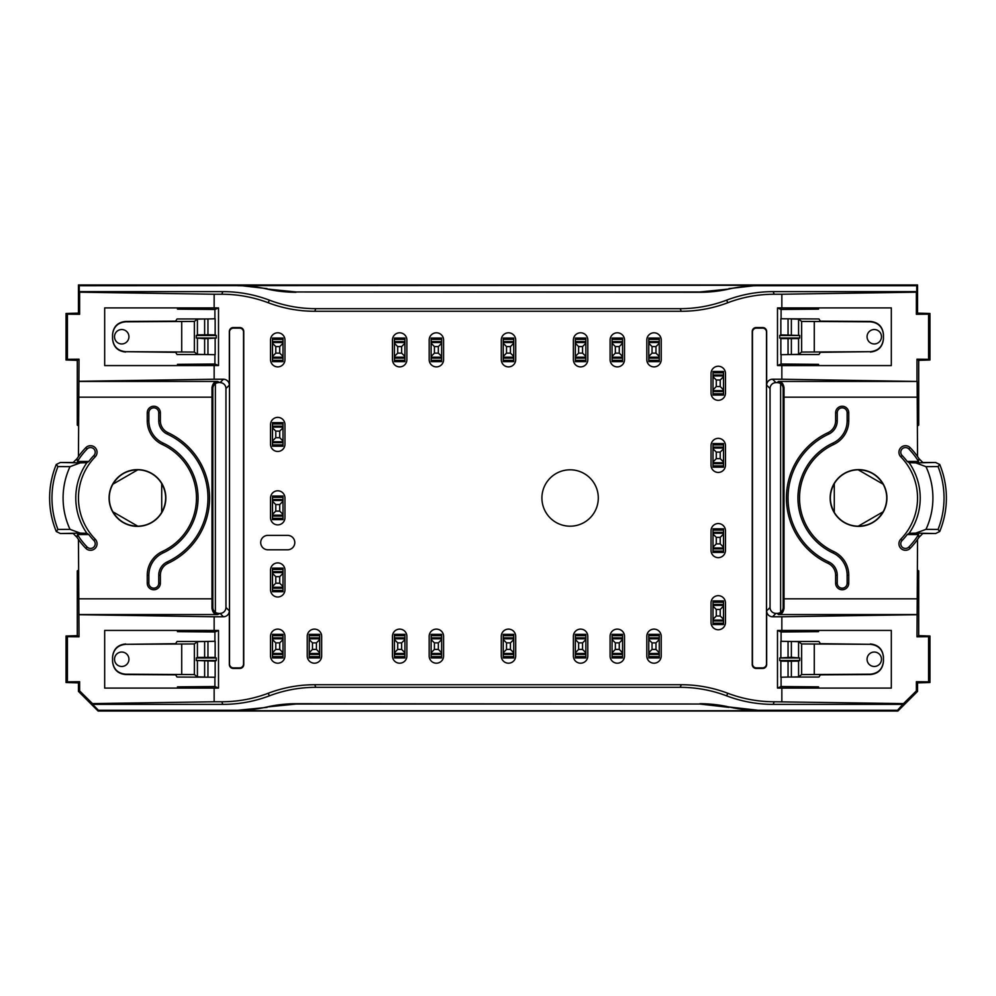 <?xml version="1.0" encoding="UTF-8"?>
<svg xmlns="http://www.w3.org/2000/svg" width="996" height="996" viewBox="0 0 996 996"><rect width="100%" height="100%" fill="white"/><g stroke="black" fill="none" stroke-linecap="round" stroke-linejoin="round"><path stroke-width="1.49" d="M218.746 613.374A5.901 5.901 135 0 1 215.373 612.316A5.901 5.901 -45 0 1 212.845 607.473L211.986 608.332C212.658 612.428 214.526 614.507 217.564 614.544L220.054 613.374A5.901 5.901 45 0 0 225.955 607.473L225.955 388.527A5.901 5.901 -45 0 0 220.054 382.626L217.564 381.456C214.526 381.493 212.658 383.572 211.986 387.668L211.986 608.332M212.845 607.473L212.845 388.527A5.901 5.901 45 0 1 215.373 383.684A5.901 5.901 -135 0 1 218.746 382.626M783.155 607.473L783.155 388.527A5.901 5.901 135 0 0 780.627 383.684A5.901 5.901 -45 0 0 777.254 382.626L775.946 382.626A5.901 5.901 -135 0 0 770.045 388.527L770.045 607.473A5.901 5.901 135 0 0 775.946 613.374L777.254 613.374A5.901 5.901 45 0 0 780.627 612.316A5.901 5.901 -135 0 0 783.155 607.473L784.014 608.332C783.342 612.428 781.474 614.507 778.436 614.544L917.142 614.544L917.54 539.459A72.11 72.11 0 0 0 918.984 537.33L918.536 534.553L907.194 534.553L909.111 533.308L915.722 533.121L925.981 529.349L938.058 529.411A85.494 85.494 0 0 0 938.058 466.589L925.981 466.651L915.722 462.879L909.111 462.692L907.194 461.447A60.856 60.856 0 0 0 902.127 455.533L900.795 456.828A6.561 6.561 0 0 1 900.919 447.553A6.561 6.561 0 0 1 910.182 447.677A72.11 72.11 0 0 1 917.54 456.542L917.142 381.456L778.436 381.456C781.474 381.493 783.342 383.572 784.014 387.668L784.014 608.332M266.94 706.986A131.123 131.111 -112.5 0 1 296.061 703.711L699.802 704.023L296.198 704.023L266.94 706.986A131.123 131.111 -112.5 0 1 237.807 710.273L267.09 707.372M699.939 703.711A131.123 131.111 -67.5 0 1 729.06 706.986A131.123 131.111 -67.5 0 0 758.193 710.273L729.06 706.986M699.802 704.023L728.91 707.372M729.06 289.014L699.802 291.977L296.198 291.977L699.939 292.289A131.123 131.111 -112.5 0 0 729.06 289.014A131.123 131.111 -112.5 0 1 758.193 285.728L916.756 285.728L917.54 284.956L78.46 284.956L78.46 313.142L66.035 313.479L66.035 359.992L77.29 360.34L79.02 359.183L78.46 456.542A72.11 72.11 0 0 1 85.818 447.677A6.561 6.561 0 0 1 95.081 447.553A6.561 6.561 0 0 1 95.205 456.828A59.001 59.001 0 0 0 95.205 539.172A6.561 6.561 0 0 1 95.081 548.447A6.561 6.561 0 0 1 85.818 548.323A72.11 72.11 0 0 1 77.016 537.33L77.464 534.553L88.806 534.553L86.889 533.308L80.278 533.121L70.019 529.349L57.942 529.411A85.494 85.494 0 0 1 57.942 466.589L70.019 466.651L80.278 462.879L86.889 462.692L88.806 461.447A60.856 60.856 0 0 1 93.873 455.533L95.205 456.828M728.91 288.628L758.006 285.279L79.244 285.728L78.46 284.956M781.088 641.337L781.088 631.974L818.55 631.651L818.55 630.418L777.49 630.456L777.49 688.062L781.088 686.543L781.088 677.193M781.088 354.663L781.088 364.026L818.55 364.349L818.55 365.582L781.848 365.582L781.848 379.239L917.142 381.456M774.228 701.769L773.145 704.371A131.161 131.111 -67.5 0 1 726.657 695.855L727.74 693.241A131.161 131.111 -67.5 0 0 774.228 701.769L903.484 703.612L916.382 690.9L916.382 681.7L917.54 682.858L917.54 691.386L897.869 711.044L98.131 711.044L98.455 710.273L237.807 710.273M218.51 630.456L214.912 631.974L177.45 631.651L177.45 630.418L218.51 630.456L218.51 688.062L214.152 688.099L214.152 701.769L92.516 703.612L79.618 690.9L79.618 681.7L78.46 682.858L78.46 691.386L98.131 711.044M78.46 682.858L66.035 682.521L66.035 636.008L77.29 635.66L79.02 636.818L78.46 539.459M78.46 570.11L77.29 570.882L77.29 635.66M78.46 425.89L77.29 425.118L77.29 360.34M781.848 365.582L777.49 365.544L777.49 307.938L781.848 307.901L781.848 294.231L916.382 292.189L916.382 314.3L917.54 313.142L917.54 284.956M917.54 313.142L929.965 313.479L929.965 359.992L918.71 360.34L916.98 359.183L916.98 381.294M917.54 425.89L918.71 425.118L918.71 360.34M917.54 570.11L918.71 570.882L918.71 635.66L916.98 636.818L917.142 614.544M917.54 682.858L929.965 682.521L929.965 636.008L918.71 635.66M918.536 534.553A70.255 70.255 0 0 1 908.85 547.028A4.706 4.706 0 0 1 902.202 547.115A4.706 4.706 0 0 1 902.127 540.467A60.856 60.856 0 0 0 907.194 534.553M908.85 547.028L910.182 548.323A72.11 72.11 0 0 0 917.54 539.459M907.194 461.447L918.536 461.447L918.984 458.67A72.11 72.11 0 0 0 917.54 456.542M918.536 461.447A70.255 70.255 0 0 0 908.85 448.972A4.706 4.706 0 0 0 902.202 448.885A4.706 4.706 0 0 0 902.127 455.533M910.182 548.323A6.561 6.561 0 0 1 900.919 548.447A6.561 6.561 0 0 1 900.795 539.172A59.001 59.001 0 0 0 900.795 456.828M830.154 498A28.386 28.386 0 0 1 865.736 470.548A28.386 28.386 0 0 1 883.278 511.919A28.386 28.386 0 0 1 830.154 498M828.062 432.65A13.11 13.11 0 0 0 835.632 420.76L835.632 412.78A6.561 6.561 0 0 1 842.193 406.231A6.561 6.561 0 0 1 848.754 412.78L848.754 420.76A26.22 26.22 0 0 1 833.602 444.527A59.001 59.001 0 0 0 833.602 551.473A26.22 26.22 0 0 1 848.754 575.24L848.754 583.22A6.561 6.561 0 0 1 842.193 589.769A6.561 6.561 0 0 1 835.632 583.22L835.632 575.24A13.11 13.11 0 0 0 828.062 563.35A72.11 72.11 0 0 1 828.062 432.65L828.747 434.107A14.728 14.728 0 0 0 837.25 420.76L837.25 412.78A4.943 4.943 0 0 1 842.193 407.837A4.943 4.943 0 0 1 847.135 412.78L847.135 420.76A24.614 24.614 0 0 1 832.93 443.071L833.602 444.527M883.103 511.82A28.187 28.187 0 0 0 883.103 484.18C877.439 474.855 869.147 470.062 858.228 469.813A28.187 28.187 0 0 0 834.287 483.633C829.046 493.207 829.046 502.793 834.287 512.367A28.187 28.187 0 0 0 858.228 526.187C869.147 525.938 877.439 521.145 883.103 511.82L858.228 526.187M915.722 462.879L935.642 462.48L939.726 464.472A87.822 87.822 0 0 1 944.469 479.848L944.582 480.296A87.847 87.847 0 0 1 944.582 515.704L944.469 516.152A87.822 87.822 0 0 1 939.714 531.528L935.642 533.52L915.722 533.121M918.984 537.33L922.794 533.52L935.642 533.52M788.048 661.232L798.58 661.107L799.701 660.535L799.701 657.983L791.372 657.298L779.719 657.983L779.719 660.535L780.852 661.107L788.048 661.232L788.048 677.043L791.372 677.043L798.58 676.869L798.58 661.107M780.852 661.107L780.852 677.23L788.048 677.043M781.848 630.418L781.848 616.761L772.56 616.761A5.901 5.901 -45 0 1 766.659 610.859L766.659 664.494A3.947 3.934 73.3 0 1 762.737 668.441L756.163 668.441A3.947 3.934 111.8 0 1 752.241 664.506L752.241 331.494A3.947 3.934 -111.8 0 1 756.163 327.56L762.737 327.56A3.947 3.934 -73.3 0 1 766.659 331.506L766.659 385.141A5.901 5.901 45 0 1 772.56 379.239L781.848 379.239M781.848 294.231L774.228 294.231L773.145 291.629A131.161 131.111 67.5 0 0 726.657 300.145L727.74 302.759A131.161 131.111 67.5 0 1 774.228 294.231M727.74 302.759A131.161 131.111 67.5 0 1 681.252 311.275L314.748 311.275L315.832 308.673A131.161 131.111 112.5 0 1 269.343 300.145L268.26 302.759A131.161 131.111 112.5 0 0 314.748 311.275M268.26 302.759A131.161 131.111 112.5 0 0 221.772 294.231L222.855 291.629L79.244 291.629L79.244 285.728M214.912 354.663L214.912 364.026L177.45 364.349L177.45 365.582L218.51 365.544L218.51 307.938L214.152 307.901L214.152 294.231L221.772 294.231M214.152 365.582L214.152 379.239L79.02 381.294M214.152 630.418L214.152 616.761L223.44 616.761A5.901 5.901 -135 0 0 229.341 610.859L229.341 664.494A3.947 3.934 106.7 0 0 233.263 668.441L239.837 668.441A3.947 3.934 68.2 0 0 243.759 664.506L243.759 331.494A3.947 3.934 -68.2 0 0 239.837 327.56L233.263 327.56A3.947 3.934 -106.7 0 0 229.341 331.506L229.341 385.141A5.901 5.901 135 0 0 223.44 379.239L214.152 379.239M214.152 701.769L221.772 701.769L222.855 704.371A131.161 131.111 -112.5 0 0 269.343 695.855L268.26 693.241A131.161 131.111 -112.5 0 1 221.772 701.769M268.26 693.241A131.161 131.111 -112.5 0 1 314.748 684.725L315.832 687.327A131.161 131.111 -112.5 0 0 269.343 695.855M727.74 693.241A131.161 131.111 -67.5 0 0 681.252 684.725L314.748 684.725M781.848 701.769L781.848 688.099L818.55 688.099L818.55 686.867L781.088 686.543M777.49 688.062L781.848 688.099M598.297 498A28.187 28.187 0 0 0 556.017 473.586A28.187 28.187 0 0 0 556.017 522.414A28.187 28.187 0 0 0 598.297 498M406.878 340.022A7.209 7.209 0 0 0 399.67 332.801A7.209 7.209 0 0 0 392.461 340.022L392.461 359.68A7.209 7.209 0 0 0 399.67 366.889A7.209 7.209 0 0 0 406.878 359.68L406.878 340.022M515.704 340.022A7.209 7.209 0 0 0 508.495 332.801A7.209 7.209 0 0 0 501.287 340.022L501.287 359.68A7.209 7.209 0 0 0 508.495 366.889A7.209 7.209 0 0 0 515.704 359.68L515.704 340.022M624.517 340.022A7.209 7.209 0 0 0 617.308 332.801A7.209 7.209 0 0 0 610.1 340.022L610.1 359.68A7.209 7.209 0 0 0 617.308 366.889A7.209 7.209 0 0 0 624.517 359.68L624.517 340.022M725.474 373.45A7.209 7.209 0 0 0 718.265 366.242A7.209 7.209 0 0 0 711.057 373.45L711.057 393.121A7.209 7.209 0 0 0 718.265 400.33A7.209 7.209 0 0 0 725.474 393.121L725.474 373.45M725.462 530.781A7.209 7.209 0 0 0 718.253 523.56A7.209 7.209 0 0 0 711.044 530.781L711.044 550.439A7.209 7.209 0 0 0 718.253 557.648A7.209 7.209 0 0 0 725.462 550.439L725.462 530.781M661.22 636.32A7.209 7.209 0 0 0 654.011 629.111A7.209 7.209 0 0 0 646.802 636.32L646.802 655.978A7.209 7.209 0 0 0 654.011 663.199A7.209 7.209 0 0 0 661.22 655.978L661.22 636.32M587.802 636.32A7.209 7.209 0 0 0 580.593 629.111A7.209 7.209 0 0 0 573.385 636.32L573.385 655.978A7.209 7.209 0 0 0 580.593 663.199A7.209 7.209 0 0 0 587.802 655.978L587.802 636.32M406.878 636.32A7.209 7.209 0 0 0 399.67 629.111A7.209 7.209 0 0 0 392.461 636.32L392.461 655.978A7.209 7.209 0 0 0 399.67 663.199A7.209 7.209 0 0 0 406.878 655.978L406.878 636.32M284.943 636.32A7.209 7.209 0 0 0 277.735 629.111A7.209 7.209 0 0 0 270.526 636.32L270.526 655.978A7.209 7.209 0 0 0 277.735 663.199A7.209 7.209 0 0 0 284.943 655.978L284.943 636.32M284.956 340.022A7.209 7.209 0 0 0 277.747 332.801A7.209 7.209 0 0 0 270.539 340.022L270.539 359.68A7.209 7.209 0 0 0 277.747 366.889A7.209 7.209 0 0 0 284.956 359.68L284.956 340.022M515.691 636.32A7.209 7.209 0 0 0 508.483 629.111A7.209 7.209 0 0 0 501.274 636.32L501.274 655.978A7.209 7.209 0 0 0 508.483 663.199A7.209 7.209 0 0 0 515.691 655.978L515.691 636.32M284.956 424.582A7.209 7.209 0 0 0 277.747 417.374A7.209 7.209 0 0 0 270.539 424.582L270.539 444.253A7.209 7.209 0 0 0 277.747 451.462A7.209 7.209 0 0 0 284.956 444.253L284.956 424.582M287.583 549.792A7.209 7.209 0 0 0 294.791 542.571A7.209 7.209 0 0 0 287.583 535.362L267.912 535.362A7.209 7.209 0 0 0 260.703 542.571A7.209 7.209 0 0 0 267.912 549.792L287.583 549.792M284.956 498A7.209 7.209 0 0 0 277.747 490.791A7.209 7.209 0 0 0 270.539 498L270.539 517.671A7.209 7.209 0 0 0 277.747 524.88A7.209 7.209 0 0 0 284.956 517.671L284.956 498M284.956 570.11A7.209 7.209 0 0 0 277.747 562.902A7.209 7.209 0 0 0 270.539 570.11L270.539 589.769A7.209 7.209 0 0 0 277.747 596.99A7.209 7.209 0 0 0 284.956 589.769L284.956 570.11M321.671 636.32A7.209 7.209 0 0 0 314.45 629.111A7.209 7.209 0 0 0 307.241 636.32L307.241 655.978A7.209 7.209 0 0 0 314.45 663.199A7.209 7.209 0 0 0 321.671 655.978L321.671 636.32M443.594 636.32A7.209 7.209 0 0 0 436.373 629.111A7.209 7.209 0 0 0 429.164 636.32L429.164 655.978A7.209 7.209 0 0 0 436.373 663.199A7.209 7.209 0 0 0 443.594 655.978L443.594 636.32M624.517 636.32A7.209 7.209 0 0 0 617.308 629.111A7.209 7.209 0 0 0 610.087 636.32L610.087 655.978A7.209 7.209 0 0 0 617.308 663.199A7.209 7.209 0 0 0 624.517 655.978L624.517 636.32M725.462 602.879A7.209 7.209 0 0 0 718.253 595.67A7.209 7.209 0 0 0 711.044 602.879L711.044 622.55A7.209 7.209 0 0 0 718.253 629.758A7.209 7.209 0 0 0 725.462 622.55L725.462 602.879M725.462 445.561A7.209 7.209 0 0 0 718.253 438.352A7.209 7.209 0 0 0 711.044 445.561L711.044 465.219A7.209 7.209 0 0 0 718.253 472.428A7.209 7.209 0 0 0 725.462 465.219L725.462 445.561M661.232 340.022A7.209 7.209 0 0 0 654.023 332.801A7.209 7.209 0 0 0 646.815 340.022L646.815 359.68A7.209 7.209 0 0 0 654.023 366.889A7.209 7.209 0 0 0 661.232 359.68L661.232 340.022M587.814 340.022A7.209 7.209 0 0 0 580.606 332.801A7.209 7.209 0 0 0 573.385 340.022L573.385 359.68A7.209 7.209 0 0 0 580.606 366.889A7.209 7.209 0 0 0 587.814 359.68L587.814 340.022M443.594 340.022A7.209 7.209 0 0 0 436.385 332.801A7.209 7.209 0 0 0 429.176 340.022L429.176 359.68A7.209 7.209 0 0 0 436.385 366.889A7.209 7.209 0 0 0 443.594 359.68L443.594 340.022M798.58 676.869L801.631 674.578L870.342 674.192C878.285 673.396 882.655 669.013 883.452 661.07L883.452 657.46C882.655 649.504 878.285 645.122 870.342 644.325L820.405 643.677L818.936 641.474L791.372 641.474L798.58 641.661L801.631 643.939L870.342 644.325M883.452 661.07L883.452 661.406C882.655 669.362 878.285 673.744 870.342 674.566L820.405 674.84L818.936 677.043L791.372 677.043L791.372 661.232M777.49 630.456L781.088 631.974M818.55 630.418L891.32 630.418L891.32 688.099L818.55 688.099M781.848 616.761L916.98 614.706M916.382 681.7L928.583 681.824L928.583 636.693L916.98 636.818M681.252 684.725L680.168 687.327L315.832 687.327M916.382 690.9L917.54 691.386M897.869 711.044L897.545 710.273L758.193 710.273M758.006 710.721L237.994 710.721M897.545 710.273L903.484 703.612M773.145 704.371L903.447 704.371M680.168 687.327A131.161 131.111 -67.5 0 1 726.657 695.855M222.855 704.371L92.553 704.371L92.516 703.612M98.455 710.273L92.553 704.371M883.452 657.46L883.452 657.111C882.655 649.155 878.285 644.773 870.342 643.964M780.852 657.41L780.852 641.287L791.372 641.474L791.372 657.298M928.583 636.693L929.965 636.008M929.965 682.521L928.583 681.824M881.485 659.265A7.209 7.209 0 0 0 870.666 653.015A7.209 7.209 0 0 0 870.666 665.502A7.209 7.209 0 0 0 881.485 659.265A7.209 7.209 0 0 0 870.666 653.015A7.209 7.209 0 0 0 870.666 665.502A7.209 7.209 0 0 0 881.485 659.265M935.642 462.48L922.794 462.48L918.984 458.67M834.287 512.367L834.287 483.633M799.701 660.535L779.719 660.535M779.719 657.983L799.701 657.983M791.372 334.768L791.372 318.957L798.58 319.131L801.631 321.422L870.342 321.808C878.285 322.604 882.655 326.987 883.452 334.93L883.452 334.594C882.655 326.638 878.285 322.256 870.342 321.434L820.405 321.16L818.936 318.957L780.852 318.77L780.852 334.893L799.701 335.465L799.701 338.018L798.58 338.59L780.852 338.59L779.719 338.018L779.719 335.465L780.852 334.893M883.452 334.93L883.452 338.54C882.655 346.496 878.285 350.878 870.342 351.675L820.405 352.323L818.936 354.526L791.372 354.526L798.58 354.339L801.631 352.061L870.342 351.675M777.49 307.938L781.088 309.457L781.088 318.807M777.49 365.544L781.088 364.026M818.55 365.582L891.32 365.582L891.32 307.901L818.55 307.901L818.55 309.134L781.088 309.457M916.382 314.3L928.583 314.176L928.583 359.307L916.98 359.183M781.848 307.901L818.55 307.901M681.252 311.275L680.168 308.673L315.832 308.673M773.145 291.629L916.756 291.629L916.756 285.728M237.807 285.728A131.123 131.111 -67.5 0 1 266.94 289.014A131.123 131.111 -67.5 0 0 296.061 292.289M222.855 291.629A131.161 131.111 112.5 0 1 269.343 300.145M680.168 308.673A131.161 131.111 67.5 0 0 726.657 300.145M883.452 338.54L883.452 338.889C882.655 346.845 878.285 351.227 870.342 352.036M780.852 338.59L780.852 354.713L791.372 354.526L791.372 338.702M928.583 359.307L929.965 359.992M929.965 313.479L928.583 314.176M881.485 336.735A7.209 7.209 0 0 1 870.666 342.985A7.209 7.209 0 0 1 870.666 330.498A7.209 7.209 0 0 1 881.485 336.735A7.209 7.209 0 0 1 870.666 342.985A7.209 7.209 0 0 1 870.666 330.498A7.209 7.209 0 0 1 881.485 336.735M883.103 484.18L858.228 469.813M779.719 338.018L799.701 338.018M799.701 335.465L779.719 335.465M828.747 434.107A70.492 70.492 0 0 0 828.747 561.893A14.728 14.728 0 0 1 837.25 575.24L837.25 583.22A4.943 4.943 0 0 0 842.193 588.163A4.943 4.943 0 0 0 847.135 583.22L847.135 575.24A24.614 24.614 0 0 0 832.93 552.929A60.607 60.607 0 0 1 832.93 443.071M780.627 383.684L780.627 612.316M938.058 466.589L939.714 464.472M939.714 531.528L938.058 529.411M756.4 328.132L762.563 328.132A3.947 3.934 -73.3 0 1 766.497 332.079L766.497 663.921A3.947 3.934 73.3 0 1 762.563 667.868L756.4 667.868A3.947 3.934 111.8 0 1 752.466 663.934L752.466 332.066A3.947 3.934 -111.8 0 1 756.4 328.132L756.163 327.56M218.51 688.062L214.912 686.543L214.912 677.193M88.806 534.553A60.856 60.856 0 0 0 93.873 540.467A4.706 4.706 0 0 1 93.798 547.115A4.706 4.706 0 0 1 87.15 547.028A70.255 70.255 0 0 1 77.464 534.553M88.806 461.447L77.464 461.447L77.016 458.67A72.11 72.11 0 0 1 78.46 456.542M77.464 461.447A70.255 70.255 0 0 1 87.15 448.972A4.706 4.706 0 0 1 93.798 448.885A4.706 4.706 0 0 1 93.873 455.533M165.846 498A28.386 28.386 0 0 0 112.722 484.081A28.386 28.386 0 0 0 130.264 525.452A28.386 28.386 0 0 0 165.846 498M167.938 432.65A13.11 13.11 0 0 1 160.368 420.76L160.368 412.78A6.561 6.561 0 0 0 153.807 406.231A6.561 6.561 0 0 0 147.246 412.78L147.246 420.76A26.22 26.22 0 0 0 162.398 444.527A59.001 59.001 0 0 1 162.398 551.473A26.22 26.22 0 0 0 147.246 575.24L147.246 583.22A6.561 6.561 0 0 0 153.807 589.769A6.561 6.561 0 0 0 160.368 583.22L160.368 575.24A13.11 13.11 0 0 1 167.938 563.35A72.11 72.11 0 0 0 167.938 432.65L167.253 434.107A70.492 70.492 0 0 1 167.253 561.893A14.728 14.728 0 0 0 158.75 575.24L160.368 575.24M112.897 511.82A28.187 28.187 0 0 1 112.897 484.18C118.561 474.855 126.853 470.062 137.772 469.813A28.187 28.187 0 0 1 161.713 483.633C166.954 493.207 166.954 502.793 161.713 512.367A28.187 28.187 0 0 1 137.772 526.187C126.853 525.938 118.561 521.145 112.897 511.82L137.772 526.187M77.016 537.33L73.206 533.52L60.358 533.52L80.278 533.121M80.278 462.879L60.358 462.48L56.274 464.472A87.822 87.822 0 0 0 51.531 479.848L51.419 480.296A87.847 87.847 0 0 0 51.419 515.704L51.531 516.152A87.822 87.822 0 0 0 56.286 531.528L60.358 533.52M204.628 661.232L204.628 677.043L197.42 676.869L194.369 674.578L125.658 674.192C117.715 673.396 113.345 669.013 112.548 661.07L112.548 661.406C113.345 669.362 117.715 673.744 125.658 674.566L175.595 674.84L177.064 677.043L215.148 677.23L215.148 661.107L196.299 660.535L196.299 657.983L197.42 657.41L215.148 657.41L216.281 657.983L216.281 660.535L215.148 661.107M112.548 661.07L112.548 657.46C113.345 649.504 117.715 645.122 125.658 644.325L175.595 643.677L177.064 641.474L204.628 641.474L197.42 641.661L194.369 643.939L125.658 644.325M214.912 641.337L214.912 631.974M177.45 630.418L104.68 630.418L104.68 688.099L177.45 688.099L177.45 686.867L214.912 686.543M214.152 616.761L79.02 614.706M214.152 688.099L177.45 688.099M79.618 681.7L67.417 681.824L67.417 636.693L79.02 636.818M79.618 690.9L78.46 691.386M112.548 657.46L112.548 657.111C113.345 649.155 117.715 644.773 125.658 643.964M215.148 657.41L215.148 641.287L204.628 641.474L204.628 657.298M67.417 636.693L66.035 636.008M66.035 682.521L67.417 681.824M114.515 659.265A7.209 7.209 0 0 1 125.334 653.015A7.209 7.209 0 0 1 125.334 665.502A7.209 7.209 0 0 1 114.515 659.265A7.209 7.209 0 0 1 125.334 653.015A7.209 7.209 0 0 1 125.334 665.502A7.209 7.209 0 0 1 114.515 659.265M60.358 462.48L73.206 462.48L77.016 458.67M161.713 512.367L161.713 483.633M216.281 657.983L196.299 657.983M196.299 660.535L216.281 660.535M207.952 334.768L197.42 334.893L196.299 335.465L196.299 338.018L204.628 338.702L216.281 338.018L216.281 335.465L215.148 334.893L207.952 334.768L207.952 318.957L204.628 318.957L197.42 319.131L197.42 334.893M215.148 334.893L215.148 318.77L207.952 318.957M197.42 319.131L194.369 321.422L125.658 321.808C117.715 322.604 113.345 326.987 112.548 334.93L112.548 338.54C113.345 346.496 117.715 350.878 125.658 351.675L175.595 352.323L177.064 354.526L204.628 354.526L197.42 354.339L194.369 352.061L125.658 351.675M112.548 334.93L112.548 334.594C113.345 326.638 117.715 322.256 125.658 321.434L175.595 321.16L177.064 318.957L204.628 318.957L204.628 334.768M218.51 365.544L214.912 364.026M218.51 307.938L214.912 309.457L214.912 318.807M177.45 365.582L104.68 365.582L104.68 307.901L177.45 307.901L177.45 309.134L214.912 309.457M214.152 294.231L79.618 292.189L79.618 314.3L67.417 314.176L67.417 359.307L79.02 359.183M214.152 307.901L177.45 307.901M79.618 314.3L78.46 313.142M112.548 338.54L112.548 338.889C113.345 346.845 117.715 351.227 125.658 352.036M215.148 338.59L215.148 354.713L204.628 354.526L204.628 338.702M67.417 359.307L66.035 359.992M66.035 313.479L67.417 314.176M114.515 336.735A7.209 7.209 0 0 0 125.334 342.985A7.209 7.209 0 0 0 125.334 330.498A7.209 7.209 0 0 0 114.515 336.735A7.209 7.209 0 0 0 125.334 342.985A7.209 7.209 0 0 0 125.334 330.498A7.209 7.209 0 0 0 114.515 336.735M112.897 484.18L137.772 469.813M196.299 335.465L216.281 335.465M216.281 338.018L196.299 338.018M158.75 575.24L158.75 583.22A4.943 4.943 0 0 1 153.807 588.163A4.943 4.943 0 0 1 148.865 583.22L148.865 575.24A24.614 24.614 0 0 1 163.07 552.929A60.607 60.607 0 0 0 163.07 443.071L162.398 444.527M163.07 443.071A24.614 24.614 0 0 1 148.865 420.76L148.865 412.78A4.943 4.943 0 0 1 153.807 407.837A4.943 4.943 0 0 1 158.75 412.78L158.75 420.76A14.728 14.728 0 0 0 167.253 434.107M215.373 383.684L215.373 612.316M57.942 466.589L56.286 464.472M56.286 531.528L57.942 529.411M239.6 328.132L233.438 328.132A3.947 3.934 -106.7 0 0 229.503 332.079L229.503 663.921A3.947 3.934 106.7 0 0 233.438 667.868L239.6 667.868A3.947 3.934 68.2 0 0 243.534 663.934L243.534 332.066A3.947 3.934 -68.2 0 0 239.6 328.132L239.837 327.56M266.94 289.014L296.198 291.977M267.09 288.628L237.994 285.279M615.341 642.868L615.341 649.429L619.275 649.429L619.275 642.868L615.341 642.868L612.067 639.594L612.067 652.704L615.341 649.429M612.067 657.945L612.067 656.638L622.55 656.638L622.55 657.945L612.067 657.945M622.55 656.638L622.55 652.704L619.275 649.429M622.55 653.488L612.067 653.488L612.067 656.638M612.067 653.488L612.067 652.704M619.275 642.868L622.55 639.594L622.55 652.704M612.067 639.594L612.067 638.81L622.55 638.81L622.55 639.594M612.067 638.81L612.067 637.876L622.55 637.876L622.55 638.81M622.55 637.876L622.55 634.352L612.067 634.352L612.067 637.876M506.516 642.868L506.516 649.429L510.45 649.429L510.45 642.868L506.516 642.868L503.241 639.594L503.241 652.704L506.516 649.429M503.241 657.945L503.241 656.638L513.737 656.638L513.737 657.945L503.241 657.945M513.737 656.638L513.737 652.704L510.45 649.429M513.737 653.488L503.241 653.488L503.241 656.638M503.241 653.488L503.241 652.704M510.45 642.868L513.737 639.594L513.737 652.704M503.241 639.594L503.241 638.81L513.737 638.81L513.737 639.594M503.241 638.81L503.241 637.876L513.737 637.876L513.737 638.81M513.737 637.876L513.737 634.352L503.241 634.352L503.241 637.876M397.703 642.868L397.703 649.429L401.637 649.429L401.637 642.868L397.703 642.868L394.428 639.594L394.428 652.704L397.703 649.429M394.428 657.945L394.428 656.638L404.911 656.638L404.911 657.945L394.428 657.945M404.911 656.638L404.911 652.704L401.637 649.429M404.911 653.488L394.428 653.488L394.428 656.638M394.428 653.488L394.428 652.704M401.637 642.868L404.911 639.594L404.911 652.704M394.428 639.594L394.428 638.81L404.911 638.81L404.911 639.594M394.428 638.81L394.428 637.876L404.911 637.876L404.911 638.81M404.911 637.876L404.911 634.352L394.428 634.352L394.428 637.876M275.78 576.659L275.78 583.22L279.714 583.22L279.714 576.659L275.78 576.659L272.493 573.385L272.493 586.495L275.78 583.22M272.493 591.736L272.493 590.429L282.989 590.429L282.989 591.736L272.493 591.736M282.989 590.429L282.989 586.495L279.714 583.22M282.989 587.279L272.493 587.279L272.493 590.429M272.493 587.279L272.493 586.495M279.714 576.659L282.989 573.385L282.989 586.495M272.493 573.385L272.493 572.6L282.989 572.6L282.989 573.385M272.493 572.6L272.493 571.667L282.989 571.667L282.989 572.6M282.989 571.667L282.989 568.143L272.493 568.143L272.493 571.667M275.78 431.131L275.78 437.692L279.714 437.692L279.714 431.131L275.78 431.131L272.493 427.857L272.493 440.967L275.78 437.692M272.493 446.208L272.493 444.901L282.989 444.901L282.989 446.208L272.493 446.208M282.989 444.901L282.989 440.967L279.714 437.692M282.989 441.751L272.493 441.751L272.493 444.901M272.493 441.751L272.493 440.967M279.714 431.131L282.989 427.857L282.989 440.967M272.493 427.857L272.493 427.072L282.989 427.072L282.989 427.857M272.493 427.072L272.493 426.139L282.989 426.139L282.989 427.072M282.989 426.139L282.989 422.615L272.493 422.615L272.493 426.139M275.78 346.571L275.78 353.132L279.714 353.132L279.714 346.571L275.78 346.571L272.493 343.296L272.493 356.406L275.78 353.132M272.493 361.648L272.493 360.34L282.989 360.34L282.989 361.648L272.493 361.648M282.989 360.34L282.989 356.406L279.714 353.132M282.989 357.19L272.493 357.19L272.493 360.34M272.493 357.19L272.493 356.406M279.714 346.571L282.989 343.296L282.989 356.406M272.493 343.296L272.493 342.512L282.989 342.512L282.989 343.296M272.493 342.512L272.493 341.578L282.989 341.578L282.989 342.512M282.989 341.578L282.989 338.055L272.493 338.055L272.493 341.578M397.703 346.571L397.703 353.132L401.637 353.132L401.637 346.571L397.703 346.571L394.428 343.296L394.428 356.406L397.703 353.132M394.428 361.648L394.428 360.34L404.911 360.34L404.911 361.648L394.428 361.648M404.911 360.34L404.911 356.406L401.637 353.132M404.911 357.19L394.428 357.19L394.428 360.34M394.428 357.19L394.428 356.406M401.637 346.571L404.911 343.296L404.911 356.406M394.428 343.296L394.428 342.512L404.911 342.512L404.911 343.296M394.428 342.512L394.428 341.578L404.911 341.578L404.911 342.512M404.911 341.578L404.911 338.055L394.428 338.055L394.428 341.578M434.418 346.571L434.418 353.132L438.352 353.132L438.352 346.571L434.418 346.571L431.131 343.296L431.131 356.406L434.418 353.132M431.131 361.648L431.131 360.34L441.626 360.34L441.626 361.648L431.131 361.648M441.626 360.34L441.626 356.406L438.352 353.132M441.626 357.19L431.131 357.19L431.131 360.34M431.131 357.19L431.131 356.406M438.352 346.571L441.626 343.296L441.626 356.406M431.131 343.296L431.131 342.512L441.626 342.512L441.626 343.296M431.131 342.512L431.131 341.578L441.626 341.578L441.626 342.512M441.626 341.578L441.626 338.055L431.131 338.055L431.131 341.578M506.516 346.571L506.516 353.132L510.45 353.132L510.45 346.571L506.516 346.571L503.241 343.296L503.241 356.406L506.516 353.132M503.241 361.648L503.241 360.34L513.737 360.34L513.737 361.648L503.241 361.648M513.737 360.34L513.737 356.406L510.45 353.132M513.737 357.19L503.241 357.19L503.241 360.34M503.241 357.19L503.241 356.406M510.45 346.571L513.737 343.296L513.737 356.406M503.241 343.296L503.241 342.512L513.737 342.512L513.737 343.296M503.241 342.512L503.241 341.578L513.737 341.578L513.737 342.512M513.737 341.578L513.737 338.055L503.241 338.055L503.241 341.578M578.626 346.571L578.626 353.132L582.56 353.132L582.56 346.571L578.626 346.571L575.352 343.296L575.352 356.406L578.626 353.132M575.352 361.648L575.352 360.34L585.847 360.34L585.847 361.648L575.352 361.648M585.847 360.34L585.847 356.406L582.56 353.132M585.847 357.19L575.352 357.19L575.352 360.34M575.352 357.19L575.352 356.406M582.56 346.571L585.847 343.296L585.847 356.406M575.352 343.296L575.352 342.512L585.847 342.512L585.847 343.296M575.352 342.512L575.352 341.578L585.847 341.578L585.847 342.512M585.847 341.578L585.847 338.055L575.352 338.055L575.352 341.578M615.341 346.571L615.341 353.132L619.275 353.132L619.275 346.571L615.341 346.571L612.067 343.296L612.067 356.406L615.341 353.132M612.067 361.648L612.067 360.34L622.55 360.34L622.55 361.648L612.067 361.648M622.55 360.34L622.55 356.406L619.275 353.132M622.55 357.19L612.067 357.19L612.067 360.34M612.067 357.19L612.067 356.406M619.275 346.571L622.55 343.296L622.55 356.406M612.067 343.296L612.067 342.512L622.55 342.512L622.55 343.296M612.067 342.512L612.067 341.578L622.55 341.578L622.55 342.512M622.55 341.578L622.55 338.055L612.067 338.055L612.067 341.578M652.044 346.571L652.044 353.132L655.978 353.132L655.978 346.571L652.044 346.571L648.77 343.296L648.77 356.406L652.044 353.132M648.77 361.648L648.77 360.34L659.265 360.34L659.265 361.648L648.77 361.648M659.265 360.34L659.265 356.406L655.978 353.132M659.265 357.19L648.77 357.19L648.77 360.34M648.77 357.19L648.77 356.406M655.978 346.571L659.265 343.296L659.265 356.406M648.77 343.296L648.77 342.512L659.265 342.512L659.265 343.296M648.77 342.512L648.77 341.578L659.265 341.578L659.265 342.512M659.265 341.578L659.265 338.055L648.77 338.055L648.77 341.578M716.286 379.999L716.286 386.56L720.22 386.56L720.22 379.999L716.286 379.999L713.012 376.725L713.012 389.834L716.286 386.56M713.012 395.076L713.012 393.769L723.507 393.769L723.507 395.076L713.012 395.076M723.507 393.769L723.507 389.834L720.22 386.56M723.507 390.619L713.012 390.619L713.012 393.769M713.012 390.619L713.012 389.834M720.22 379.999L723.507 376.725L723.507 389.834M713.012 376.725L713.012 375.94L723.507 375.94L723.507 376.725M713.012 375.94L713.012 375.006L723.507 375.006L723.507 375.94M723.507 375.006L723.507 371.483L713.012 371.483L713.012 375.006M716.286 452.109L716.286 458.67L720.22 458.67L720.22 452.109L716.286 452.109L713.012 448.835L713.012 461.945L716.286 458.67M713.012 467.186L713.012 465.879L723.507 465.879L723.507 467.186L713.012 467.186M723.507 465.879L723.507 461.945L720.22 458.67M723.507 462.729L713.012 462.729L713.012 465.879M713.012 462.729L713.012 461.945M720.22 452.109L723.507 448.835L723.507 461.945M713.012 448.835L713.012 448.051L723.507 448.051L723.507 448.835M713.012 448.051L713.012 447.117L723.507 447.117L723.507 448.051M723.507 447.117L723.507 443.594L713.012 443.594L713.012 447.117M716.286 537.33L716.286 543.891L720.22 543.891L720.22 537.33L716.286 537.33L713.012 534.055L713.012 547.165L716.286 543.891M713.012 552.407L713.012 551.099L723.507 551.099L723.507 552.407L713.012 552.407M723.507 551.099L723.507 547.165L720.22 543.891M723.507 547.949L713.012 547.949L713.012 551.099M713.012 547.949L713.012 547.165M720.22 537.33L723.507 534.055L723.507 547.165M713.012 534.055L713.012 533.271L723.507 533.271L723.507 534.055M713.012 533.271L713.012 532.337L723.507 532.337L723.507 533.271M723.507 532.337L723.507 528.814L713.012 528.814L713.012 532.337M716.286 609.44L716.286 616.001L720.22 616.001L720.22 609.44L716.286 609.44L713.012 606.166L713.012 619.275L716.286 616.001M713.012 624.517L713.012 623.21L723.507 623.21L723.507 624.517L713.012 624.517M723.507 623.21L723.507 619.275L720.22 616.001M723.507 620.06L713.012 620.06L713.012 623.21M713.012 620.06L713.012 619.275M720.22 609.44L723.507 606.166L723.507 619.275M713.012 606.166L713.012 605.381L723.507 605.381L723.507 606.166M713.012 605.381L713.012 604.448L723.507 604.448L723.507 605.381M723.507 604.448L723.507 600.924L713.012 600.924L713.012 604.448M275.78 504.561L275.78 511.11L279.714 511.11L279.714 504.561L275.78 504.561L272.493 501.274L272.493 514.384L275.78 511.11M272.493 519.638L272.493 518.318L282.989 518.318L282.989 519.638L272.493 519.638M282.989 518.318L282.989 514.384L279.714 511.11M282.989 515.181L272.493 515.181L272.493 518.318M272.493 515.181L272.493 514.384M279.714 504.561L282.989 501.274L282.989 514.384M272.493 501.274L272.493 500.49L282.989 500.49L282.989 501.274M272.493 500.49L272.493 499.556L282.989 499.556L282.989 500.49M282.989 499.556L282.989 496.033L272.493 496.033L272.493 499.556M275.78 642.868L275.78 649.429L279.714 649.429L279.714 642.868L275.78 642.868L272.493 639.594L272.493 652.704L275.78 649.429M272.493 657.945L272.493 656.638L282.989 656.638L282.989 657.945L272.493 657.945M282.989 656.638L282.989 652.704L279.714 649.429M282.989 653.488L272.493 653.488L272.493 656.638M272.493 653.488L272.493 652.704M279.714 642.868L282.989 639.594L282.989 652.704M272.493 639.594L272.493 638.81L282.989 638.81L282.989 639.594M272.493 638.81L272.493 637.876L282.989 637.876L282.989 638.81M282.989 637.876L282.989 634.352L272.493 634.352L272.493 637.876M312.483 642.868L312.483 649.429L316.417 649.429L316.417 642.868L312.483 642.868L309.208 639.594L309.208 652.704L312.483 649.429M309.208 657.945L309.208 656.638L319.691 656.638L319.691 657.945L309.208 657.945M319.691 656.638L319.691 652.704L316.417 649.429M319.691 653.488L309.208 653.488L309.208 656.638M309.208 653.488L309.208 652.704M316.417 642.868L319.691 639.594L319.691 652.704M309.208 639.594L309.208 638.81L319.691 638.81L319.691 639.594M309.208 638.81L309.208 637.876L319.691 637.876L319.691 638.81M319.691 637.876L319.691 634.352L309.208 634.352L309.208 637.876M434.418 642.868L434.418 649.429L438.352 649.429L438.352 642.868L434.418 642.868L431.131 639.594L431.131 652.704L434.418 649.429M431.131 657.945L431.131 656.638L441.626 656.638L441.626 657.945L431.131 657.945M441.626 656.638L441.626 652.704L438.352 649.429M441.626 653.488L431.131 653.488L431.131 656.638M431.131 653.488L431.131 652.704M438.352 642.868L441.626 639.594L441.626 652.704M431.131 639.594L431.131 638.81L441.626 638.81L441.626 639.594M431.131 638.81L431.131 637.876L441.626 637.876L441.626 638.81M441.626 637.876L441.626 634.352L431.131 634.352L431.131 637.876M578.626 642.868L578.626 649.429L582.56 649.429L582.56 642.868L578.626 642.868L575.352 639.594L575.352 652.704L578.626 649.429M575.352 657.945L575.352 656.638L585.847 656.638L585.847 657.945L575.352 657.945M585.847 656.638L585.847 652.704L582.56 649.429M585.847 653.488L575.352 653.488L575.352 656.638M575.352 653.488L575.352 652.704M582.56 642.868L585.847 639.594L585.847 652.704M575.352 639.594L575.352 638.81L585.847 638.81L585.847 639.594M575.352 638.81L575.352 637.876L585.847 637.876L585.847 638.81M585.847 637.876L585.847 634.352L575.352 634.352L575.352 637.876M652.044 642.868L652.044 649.429L655.978 649.429L655.978 642.868L652.044 642.868L648.77 639.594L648.77 652.704L652.044 649.429M648.77 657.945L648.77 656.638L659.265 656.638L659.265 657.945L648.77 657.945M659.265 656.638L659.265 652.704L655.978 649.429M659.265 653.488L648.77 653.488L648.77 656.638M648.77 653.488L648.77 652.704M655.978 642.868L659.265 639.594L659.265 652.704M648.77 639.594L648.77 638.81L659.265 638.81L659.265 639.594M648.77 638.81L648.77 637.876L659.265 637.876L659.265 638.81M659.265 637.876L659.265 634.352L648.77 634.352L648.77 637.876M908.85 448.972L910.182 447.677M783.927 397.18L917.54 397.18M783.927 598.82L917.54 598.82M783.155 388.527L784.014 387.668M814.28 674.242L814.28 644.275M777.254 613.374L778.436 614.544M772.56 616.761L775.946 613.374M766.659 610.859L770.045 607.473M788.048 641.474L788.048 657.298M801.631 674.578L801.631 643.939M798.58 657.41L798.58 641.661M788.048 334.768L788.048 318.957M798.58 319.131L798.58 334.893M814.28 321.758L814.28 351.725M772.56 379.239L775.946 382.626M777.254 382.626L778.436 381.456M766.659 385.141L770.045 388.527M788.048 354.526L788.048 338.702M798.58 338.59L798.58 354.339M801.631 321.422L801.631 352.061M944.582 480.296A87.847 87.847 0 0 1 944.582 515.704M925.981 529.349A74.376 74.376 0 0 0 925.981 466.651M909.111 533.308A61.677 61.677 0 0 0 909.111 462.692M902.127 540.467L900.795 539.172M832.93 552.929L833.602 551.473M828.747 561.893L828.062 563.35M847.135 583.22L848.754 583.22M847.135 575.24L848.754 575.24M837.25 575.24L835.632 575.24M837.25 583.22L835.632 583.22M847.135 412.78L848.754 412.78M847.135 420.76L848.754 420.76M837.25 412.78L835.632 412.78M837.25 420.76L835.632 420.76M87.15 547.028L85.818 548.323M87.15 448.972L85.818 447.677M212.073 598.82L78.46 598.82M212.073 397.18L78.46 397.18M207.952 661.232L207.952 677.043M197.42 676.869L197.42 661.107M212.845 388.527L211.986 387.668M181.72 674.242L181.72 644.275M223.44 616.761L220.054 613.374M78.858 614.544L217.564 614.544M229.341 610.859L225.955 607.473M207.952 641.474L207.952 657.298M197.42 657.41L197.42 641.661M194.369 674.578L194.369 643.939M181.72 321.758L181.72 351.725M78.858 381.456L217.564 381.456M223.44 379.239L220.054 382.626M229.341 385.141L225.955 388.527M207.952 354.526L207.952 338.702M194.369 321.422L194.369 352.061M197.42 338.59L197.42 354.339M51.419 480.296A87.847 87.847 0 0 0 51.419 515.704M70.019 529.349A74.376 74.376 0 0 1 70.019 466.651M86.889 533.308A61.677 61.677 0 0 1 86.889 462.692M93.873 540.467L95.205 539.172M163.07 552.929L162.398 551.473M167.253 561.893L167.938 563.35M148.865 575.24L147.246 575.24M148.865 583.22L147.246 583.22M158.75 583.22L160.368 583.22M148.865 420.76L147.246 420.76M148.865 412.78L147.246 412.78M158.75 420.76L160.368 420.76M158.75 412.78L160.368 412.78M612.067 654.422L622.55 654.422M503.241 654.422L513.737 654.422M394.428 654.422L404.911 654.422M272.493 588.213L282.989 588.213M272.493 442.685L282.989 442.685M272.493 358.124L282.989 358.124M394.428 358.124L404.911 358.124M431.131 358.124L441.626 358.124M503.241 358.124L513.737 358.124M575.352 358.124L585.847 358.124M612.067 358.124L622.55 358.124M648.77 358.124L659.265 358.124M713.012 391.553L723.507 391.553M713.012 463.663L723.507 463.663M713.012 548.883L723.507 548.883M713.012 620.994L723.507 620.994M272.493 516.102L282.989 516.102M272.493 654.422L282.989 654.422M309.208 654.422L319.691 654.422M431.131 654.422L441.626 654.422M575.352 654.422L585.847 654.422M648.77 654.422L659.265 654.422M612.067 635.66L622.55 635.66M503.241 635.66L513.737 635.66M394.428 635.66L404.911 635.66M272.493 569.451L282.989 569.451M272.493 423.923L282.989 423.923M272.493 339.362L282.989 339.362M394.428 339.362L404.911 339.362M431.131 339.362L441.626 339.362M503.241 339.362L513.737 339.362M575.352 339.362L585.847 339.362M612.067 339.362L622.55 339.362M648.77 339.362L659.265 339.362M713.012 372.79L723.507 372.79M713.012 444.901L723.507 444.901M713.012 530.121L723.507 530.121M713.012 602.231L723.507 602.231M272.493 497.34L282.989 497.34M272.493 635.66L282.989 635.66M309.208 635.66L319.691 635.66M431.131 635.66L441.626 635.66M575.352 635.66L585.847 635.66M648.77 635.66L659.265 635.66"/></g></svg>
